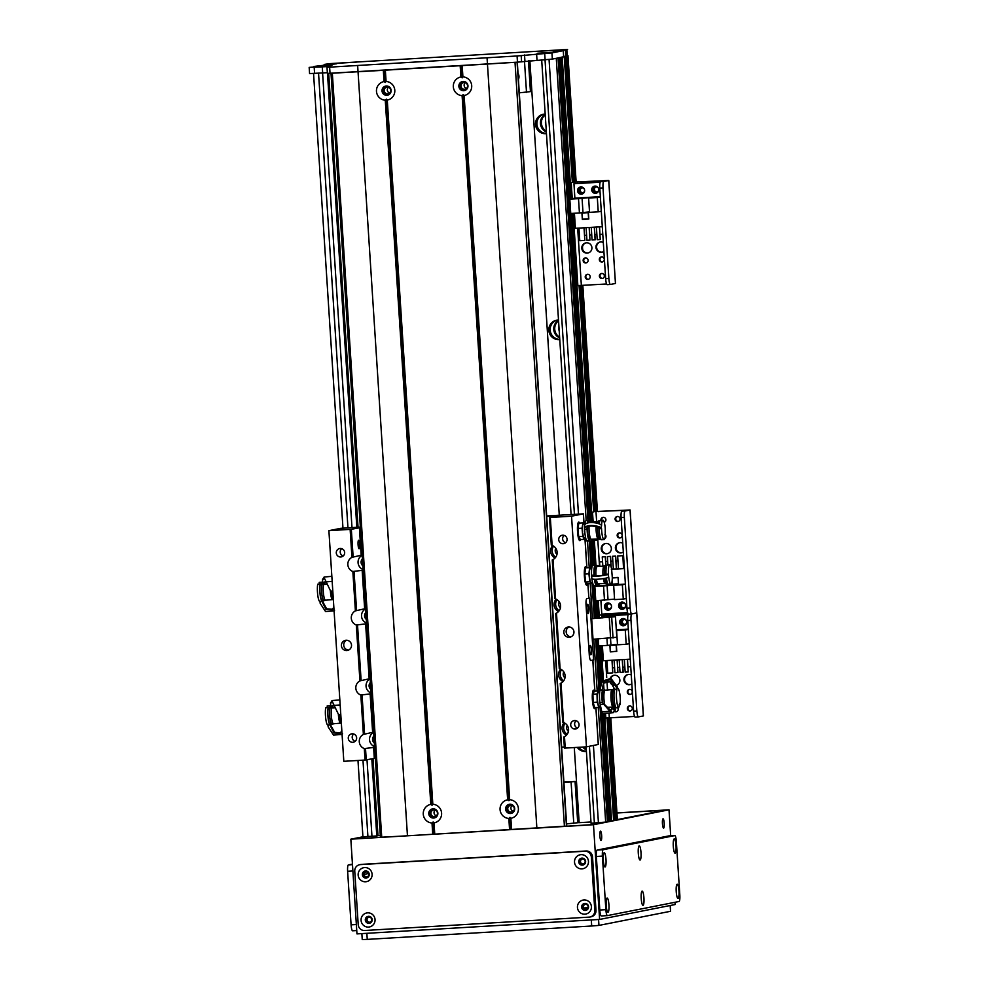 <?xml version="1.0" encoding="UTF-8"?>
<svg xmlns="http://www.w3.org/2000/svg" width="989" height="989" viewBox="0 0 989 989"><rect width="100%" height="100%" fill="white"/><g stroke="black" fill="none" stroke-linecap="round" stroke-linejoin="round"><path stroke-width="1.48" d="M558.513 320.04A9.803 9.618 -101.2 0 0 548.833 330.413A9.803 9.618 -101.2 0 0 559.774 339.548M545.199 114.106A9.803 9.618 -101.2 0 0 535.519 124.478A9.803 9.618 -101.2 0 0 546.46 133.614M590.977 821.97L579.146 822.675L574.288 747.573M559.267 515.207L529.869 60.65M577.279 747.387A9.803 9.618 -101.2 0 0 586.415 751.405M579.146 822.588L566.586 823.874M578.788 747.301A9.803 9.618 -101.2 0 0 586.403 751.22M586.304 749.749A9.803 9.618 78.8 0 1 582.706 747.066M583.794 747.004A9.803 9.618 -101.2 0 0 586.254 749.032M377.168 835.829L380.283 835.309M377.168 835.928L372.185 758.773L377.168 835.928L362.914 836.805L350.835 839.179L593.487 824.715L599.606 919.436L356.967 933.9L350.835 839.179M617.371 819.634L610.794 717.853L617.371 819.634A288.998 7.43 -3.7 0 1 616.629 820.153L613.65 820.462M613.65 820.734L607.023 718.063L613.65 820.734L610.003 821.253M610.003 821.451L603.043 713.551L610.003 821.451L607.444 821.76M591.138 823.231L607.456 821.946M545.656 121.177A5.674 5.563 -101.2 0 0 545.903 124.935M543.913 114.18A9.803 9.618 -101.2 0 0 546.447 133.428M546.348 131.957A9.803 9.618 78.8 0 1 545.223 114.415M545.248 114.86A9.803 9.618 -101.2 0 0 546.311 131.253M558.97 327.112A5.674 5.563 -101.2 0 0 559.218 330.858M557.24 320.102A9.803 9.618 -101.2 0 0 559.762 339.363M559.675 337.892A9.803 9.618 78.8 0 1 558.538 320.349M558.562 320.795A9.803 9.618 -101.2 0 0 559.626 337.175M563.643 56.497L567.216 56.15L575.351 182.025L567.216 56.15M586.18 520.671L556.275 58.302L558.056 57.955L587.961 520.573L558.056 57.955M558.896 57.708L560.615 57.449L590.643 521.759L560.602 57.449M561.455 57.201L563.668 56.744M507.74 808.903A3.35 3.288 78.8 0 1 514.243 808.075A3.35 3.288 78.8 0 1 511.672 811.994A3.35 3.288 78.8 0 1 507.74 808.903M430.907 813.49A3.35 3.288 78.8 0 1 433.528 810.003A3.35 3.288 78.8 0 1 437.398 812.661A3.35 3.288 78.8 0 1 434.826 816.58A3.35 3.288 78.8 0 1 430.907 813.49M563.928 782.695L575.054 781.483L563.891 782.151M435.185 810.115A3.35 3.288 -101.2 0 0 436.322 815.851M512.03 805.541A3.35 3.288 -101.2 0 0 513.155 811.264M571.11 782.262L573.781 823.454M575.054 781.483L577.712 822.675M467.55 85.697A3.35 3.288 78.8 0 1 464.929 89.183A3.35 3.288 78.8 0 1 461.059 86.538A3.35 3.288 78.8 0 1 463.631 82.619A3.35 3.288 78.8 0 1 467.55 85.697M390.717 90.283A3.35 3.288 78.8 0 1 384.214 91.112A3.35 3.288 78.8 0 1 386.786 87.193A3.35 3.288 78.8 0 1 390.717 90.283M528.447 60.774L530.438 91.618L519.312 92.83M388.442 87.304A3.35 3.288 -101.2 0 0 389.579 93.028M465.287 82.717A3.35 3.288 -101.2 0 0 466.412 88.454M518.051 73.285A6.812 6.688 78.8 0 1 518.446 79.429M526.507 92.397L524.491 61.231M556.535 51.997L563.273 50.662L553.061 50.872L566.833 49.969A288.998 7.43 -3.7 0 0 567.575 49.45L330.289 63.593A288.998 7.43 -3.7 0 0 324.182 64.433L336.717 63.766L313.884 66.461L331.921 65.422L309.174 67.4L330.598 66.473L326.988 67.227L329.634 67.153L517.074 55.977L551.936 52.899L556.003 52.108L537.806 53.208L556.003 52.108M558.822 50.031L540.254 51.193L558.822 50.031M356.609 62.084L338.04 63.247L356.609 62.084M563.273 50.662L563.656 56.855L552.344 59.08L517.47 62.159L327.396 73.409L326.988 67.227M567.97 55.631L576.142 181.976L567.97 55.631A288.998 7.43 176.3 0 1 567.229 56.15L563.643 56.422M327.347 72.692L309.582 73.582L309.174 67.4M566.709 826.087L407.456 835.804L357.647 65.62M536.866 828.09L487.058 57.906M567.229 56.15L566.833 49.969M619.769 542.652A5.155 5.056 -101.2 0 0 616.023 547.943A5.155 5.056 -101.2 0 0 621.76 552.764M623.33 552.035A5.155 5.056 78.8 0 1 615.393 548.067A5.155 5.056 78.8 0 1 622.749 543.196M605.614 543.493A5.155 5.056 -101.2 0 0 601.868 548.784A5.155 5.056 -101.2 0 0 607.605 553.605M601.238 548.92A5.155 5.056 78.8 0 1 605.293 543.554A5.155 5.056 78.8 0 1 611.264 547.634A5.155 5.056 78.8 0 1 607.295 553.679A5.155 5.056 78.8 0 1 601.238 548.92M619.485 532.886A2.534 2.485 -101.2 0 0 620.449 537.818M622.143 535.259A2.534 2.485 78.8 0 1 620.14 537.905A2.534 2.485 78.8 0 1 617.21 535.89A2.534 2.485 78.8 0 1 619.163 532.923A2.534 2.485 78.8 0 1 622.143 535.259M617.408 516.468A2.534 2.485 -101.2 0 0 618.372 521.401M620.066 518.854A2.534 2.485 78.8 0 1 618.063 521.487A2.534 2.485 78.8 0 1 615.133 519.485A2.534 2.485 78.8 0 1 617.087 516.505A2.534 2.485 78.8 0 1 620.066 518.854M608.841 603.797A2.534 2.485 -101.2 0 0 609.817 608.742M611.499 606.183A2.534 2.485 78.8 0 1 609.508 608.828A2.534 2.485 78.8 0 1 606.566 606.813A2.534 2.485 78.8 0 1 608.519 603.846A2.534 2.485 78.8 0 1 611.499 606.183M622.996 602.956A2.534 2.485 -101.2 0 0 623.972 607.901M625.654 605.342A2.534 2.485 78.8 0 1 623.663 607.975A2.534 2.485 78.8 0 1 620.721 605.973A2.534 2.485 78.8 0 1 622.674 602.993A2.534 2.485 78.8 0 1 625.654 605.342M603.253 517.309A2.534 2.485 -101.2 0 0 601.633 520.313M604.192 522.254A2.534 2.485 -101.2 0 0 604.217 522.254A2.534 2.485 78.8 0 0 605.911 519.695A2.534 2.485 78.8 0 0 602.931 517.358A2.534 2.485 78.8 0 0 600.978 520.35M604.922 534.32A2.534 2.485 78.8 0 1 604.848 538.511M598.419 511.4L595.18 511.597A6.194 1.187 86.6 0 0 595.18 511.597A6.194 1.187 86.6 0 0 595.155 511.597L626.791 510.2L621.871 511.177A6.194 1.187 86.6 0 0 621.092 517.581L624.331 517.395A6.194 1.187 -93.4 0 1 625.11 510.979L630.104 509.978L598.382 511.412A6.194 1.187 -93.4 0 1 598.419 511.4A6.194 1.187 -93.4 0 1 598.852 511.758M602.066 549.933L601.918 547.634M636.854 710.967L633.615 711.153A6.194 1.187 86.6 0 0 635.161 717.112L638.399 716.914A6.194 1.187 -93.4 0 1 638.399 716.914A6.194 1.187 -93.4 0 1 636.854 710.967L630.994 620.35A6.194 1.187 -93.4 0 1 631.773 613.946A6.194 1.187 -93.4 0 1 631.736 613.946A6.194 1.187 -93.4 0 1 630.191 608L624.331 517.395M630.191 608L626.952 608.198A6.194 1.187 86.6 0 0 628.51 614.144A6.194 1.187 86.6 0 0 628.534 614.132L631.711 613.946L628.51 614.144A6.194 1.187 86.6 0 0 627.755 620.548L630.994 620.35M626.952 608.198L621.092 517.581M638.424 716.914L643.345 715.937L636.693 612.97L631.773 613.946L636.681 612.933M599.371 618.137L599.247 615.071L627.916 613.477L602.672 614.985L602.61 614.095M385.265 100.198A9.396 9.21 78.8 0 1 384.053 81.568L385.327 82.446L386.081 81.457A9.396 9.21 78.8 0 1 387.28 100.074L386.402 99.123L385.265 100.198L430.796 804.391L432.069 805.256L432.823 804.267A9.396 9.21 78.8 0 1 434.023 822.897L433.145 821.946L432.008 823.009A9.396 9.21 78.8 0 1 430.796 804.391M391.125 90.382A4.648 4.562 -101.2 0 0 385.673 86.092A4.648 4.562 -101.2 0 0 382.1 91.532A4.648 4.562 -101.2 0 0 387.478 95.204A4.648 4.562 -101.2 0 0 391.125 90.382M386.106 86.031A4.648 4.562 -101.2 0 0 387.898 95.092M437.867 813.193A4.648 4.562 -101.2 0 0 432.416 808.903A4.648 4.562 -101.2 0 0 428.843 814.343A4.648 4.562 -101.2 0 0 437.867 813.193M432.848 808.841A4.648 4.562 -101.2 0 0 434.641 817.915M508.841 818.435A9.396 9.21 78.8 0 1 507.641 799.804L508.902 800.682L509.656 799.693A9.396 9.21 78.8 0 1 510.868 818.311L509.99 817.359L508.841 818.435L509.57 829.709M514.7 808.606A4.648 4.562 -101.2 0 0 509.261 804.329A4.648 4.562 -101.2 0 0 505.688 809.768A4.648 4.562 -101.2 0 0 511.053 813.44A4.648 4.562 -101.2 0 0 514.7 808.606M509.694 804.267A4.648 4.562 -101.2 0 0 511.486 813.329M462.098 95.624A9.396 9.21 78.8 0 1 460.899 76.994L462.16 77.871L462.914 76.87A9.396 9.21 78.8 0 1 464.125 95.5L463.248 94.548L462.098 95.624L507.641 799.804M467.958 85.796A4.648 4.562 -101.2 0 0 462.518 81.506A4.648 4.562 -101.2 0 0 458.945 86.945A4.648 4.562 -101.2 0 0 464.311 90.629A4.648 4.562 -101.2 0 0 467.958 85.796M462.951 81.444A4.648 4.562 -101.2 0 0 464.743 90.518M384.053 81.568L383.324 70.293L332.329 73.211L381.729 837.213L380.406 837.238L331.043 73.273M432.737 834.296L432.008 823.009M385.327 82.446L384.536 70.219M433.936 834.197L433.145 821.946M386.081 81.457L385.351 70.17L460.169 65.719L460.899 76.994M434.752 834.172L434.023 822.897M462.16 77.871L461.369 65.645M508.902 800.682L463.248 94.548M462.914 76.87L462.184 65.595L515.009 62.319L564.422 826.322M509.656 799.693L464.125 95.5M407.456 835.804L381.729 837.213M511.597 829.598L510.868 818.311M510.781 829.61L509.99 817.359M432.823 804.267L387.28 100.074M432.069 805.256L386.402 99.123M590.915 618.644L615.467 616.691L590.965 618.743L593.585 659.935L590.829 660.479A6.194 1.187 -93.4 0 1 590.804 660.479A6.194 1.187 -93.4 0 1 589.259 654.533L586.057 605.107A6.194 1.187 -93.4 0 1 586.836 598.691L588.875 598.197M591.447 649.921A4.648 0.89 -93.4 0 1 590.841 654.743A4.648 0.89 -93.4 0 1 589.667 650.156A4.648 0.89 -93.4 0 1 590.285 645.471A4.648 0.89 -93.4 0 1 591.447 649.921M588.789 608.742A4.648 0.89 -93.4 0 1 588.171 613.551A4.648 0.89 -93.4 0 1 587.009 608.964A4.648 0.89 -93.4 0 1 587.627 604.279A4.648 0.89 -93.4 0 1 588.789 608.742M592.3 639.327L616.802 637.275L615.467 616.691M590.965 618.743L589.592 598.147M598.79 707.419L594.71 707.667L593.153 702.462L592.918 694.229L597.01 693.981L597.245 702.215L598.79 707.419L599.618 706.171A7.269 1.397 -93.4 0 1 599.47 706.344A7.269 1.397 -93.4 0 1 598.444 705.293M593.153 702.462L597.245 702.215M599.247 693.042L598.333 690.952L594.241 691.2L592.856 694.674A7.108 1.372 -93.4 0 1 592.918 694.29M598.333 690.952L597.01 693.981M598.073 692.164A7.269 1.397 -93.4 0 1 598.617 691.966L599.655 692.572M597.381 697.294A7.269 1.397 -93.4 0 1 597.826 692.733M598.147 704.304A7.269 1.397 -93.4 0 1 597.43 698.864M593.449 704.403A7.108 1.372 -93.4 0 1 593.437 704.341A7.108 1.372 -93.4 0 1 592.856 694.674M610.72 709.57L611.845 709.509A11.102 2.139 86.6 0 0 611.87 709.509L610.423 710.139L602.338 702.413A10.261 1.978 -93.4 0 1 603.377 688.628A10.261 1.978 -93.4 0 1 604.588 690.334M600.125 689.926A10.261 1.978 86.6 0 0 599.903 702.549L602.338 702.413L603.698 704.23L600.187 704.489A10.323 1.99 86.6 0 1 599.903 702.573L602.338 702.413M614.886 688.801A9.705 1.867 -93.4 0 0 614.107 699.075A9.705 1.867 -93.4 0 0 616.332 707.803L618.706 707.642A9.705 1.867 -93.4 0 1 616.629 700.002A9.705 1.867 -93.4 0 1 616.938 689.568L616.703 687.751L610.436 679.455L601.572 682.286L600.125 690.05L602.165 689.926L603.698 682.645M602.697 701.943A8.233 1.582 -93.4 0 1 603.426 690.656L605.021 690.211A8.58 1.657 86.6 0 0 603.883 695.49A8.58 1.657 86.6 0 0 604.699 704.489M610.423 710.139L612.24 712.748L614.268 711.548A9.21 1.768 86.6 0 0 615.405 709.125L614.552 710.213L615.183 707.456M611.87 709.509L611.771 708.742L612.883 708.68A904.675 836.212 25 0 0 614.021 709.608L614.268 711.548M614.021 709.608A16.516 3.177 86.6 0 0 615.071 707.469M612.883 708.68A15.478 2.979 86.6 0 0 613.773 707.123M609.941 711.227L612.043 712.748A16731.556 10000.904 167.7 0 1 602.548 713.551A4.648 0.89 -93.4 0 1 601.831 711.919L609.941 711.227L603.698 704.23M611.771 708.742A15.478 2.979 86.6 0 0 612.698 707.086M601.831 711.919L600.187 704.489M616.938 689.568L614.985 689.692L610.201 681.532L603.438 683.152L602.165 689.926M616.703 687.751L617.198 686.675L610.93 678.38L602.078 681.223L601.572 682.286M617.198 686.675L617.433 688.505A9.705 1.867 -93.4 0 1 617.766 688.319A9.705 1.867 -93.4 0 1 619.843 694.142A9.705 1.867 -93.4 0 1 620.078 704.7L619.126 704.823M611.894 689.605L605.083 690.198A8.58 1.657 86.6 0 0 605.021 690.211M618.706 707.642L619.88 703.204L620.078 704.7M607.555 707.283L611.536 707.123L611.845 709.509M614.824 688.913L613.749 688.974A9.284 1.793 -93.4 0 0 612.488 697.937A9.284 1.793 -93.4 0 0 614.688 707.494L615.9 707.407M613.242 689.42L612.154 689.481A8.876 1.706 -93.4 0 0 610.955 698.024A8.876 1.706 -93.4 0 0 613.044 707.172L614.268 707.086M611.536 707.123L612.883 707.073M585.513 581.025A7.108 1.372 -93.4 0 1 585.451 580.778L584.808 574.053L588.9 573.818L589.84 581.755L585.748 582.002L587.417 583.819L591.509 583.572L591.793 582.533M589.84 581.755L591.509 583.572M584.808 574.053L585.55 567.921L589.642 567.686L588.9 573.818M590.915 568.737L589.642 567.686M590.792 582.472A7.269 1.397 -93.4 0 1 589.741 578.528M589.568 577.02A7.269 1.397 -93.4 0 1 589.481 571.308M592.436 582.064L591.484 582.781A7.269 1.397 -93.4 0 1 591.113 582.818M589.617 570.146A7.269 1.397 -93.4 0 1 590.594 568.391M585.451 580.778A7.108 1.372 -93.4 0 1 584.87 571.11A7.108 1.372 -93.4 0 1 584.87 571.073L584.882 571.036M594.043 575.66A10.261 1.978 -93.4 0 1 595.168 565.139L600.892 566.314M595.168 565.139L592.745 565.288L595.168 565.139L595.304 566.821L596.701 566.746M596.886 583.584A8.567 1.644 86.6 0 1 596.688 583.794L596.824 585.463A10.261 1.978 -93.4 0 1 596.602 585.537A10.261 1.978 -93.4 0 1 594.401 579.294M592.745 565.288A10.261 1.978 86.6 0 0 591.583 575.277M591.62 575.833A10.261 1.978 86.6 0 0 591.756 577.601M591.867 578.59A10.261 1.978 86.6 0 0 594.179 585.686L596.602 585.537M593.672 575.363L591.607 575.165C590.742 577.452 606.22 575.499 608.099 574.349L608.458 574.102A9.705 1.867 -93.4 0 1 609.78 564.756A9.705 1.867 -93.4 0 1 611.61 569.145L612.302 577.576A9.705 1.867 -93.4 0 1 610.93 584.128A9.705 1.867 -93.4 0 1 608.717 577.168L608.099 574.349M596.392 579.294A8.58 1.657 86.6 0 0 598.048 583.77L596.416 583.51A8.233 1.582 -93.4 0 1 594.834 579.307M594.438 575.796A8.233 1.582 -93.4 0 1 595.44 567.093L597.035 566.648A8.58 1.657 86.6 0 0 596.008 575.969M596.824 585.463L599.73 583.72M595.996 565.04L592.967 565.139A10.323 1.99 86.6 0 0 592.732 565.226M608.458 574.102L606.517 574.213C605.305 575.153 593.783 577.131 593.647 575.054L593.635 575.215M591.83 578.454L591.607 575.165M603.896 566.054L597.096 566.635A8.58 1.657 86.6 0 0 597.035 566.648M598.048 583.77A8.58 1.657 86.6 0 0 598.11 583.77L604.947 583.547M608.359 577.415C606.467 578.565 590.989 580.518 591.855 578.244M610.93 584.128L608.507 584.276A9.705 1.867 -93.4 0 1 606.368 578.009M606.047 574.473A9.705 1.867 -93.4 0 1 607.345 564.904L609.78 564.756M607.938 583.893L606.863 583.955A9.284 1.793 -93.4 0 1 604.872 578.33M604.526 574.93A9.284 1.793 -93.4 0 1 605.75 565.411L606.838 565.349M606.306 583.584L605.219 583.646A8.876 1.706 -93.4 0 1 603.364 578.59M603.006 575.252A8.876 1.706 -93.4 0 1 604.168 565.918L605.256 565.856M578.689 536.644L577.947 528.435L582.039 528.188L582.781 536.409L578.689 536.644A7.108 1.372 -93.4 0 1 578.59 536.261L580.358 539.549L584.45 539.314L585.105 537.138M582.781 536.409L584.45 539.314M577.947 528.435L578.886 523.132L582.966 522.884L582.039 528.188M583.93 524.046L582.966 522.884M583.733 537.559A7.269 1.397 -93.4 0 1 582.756 533.059M582.62 531.501A7.269 1.397 -93.4 0 1 582.694 526.024M585.575 537.534L584.623 538.251A7.269 1.397 -93.4 0 1 584.054 538.115M582.88 525.011A7.269 1.397 -93.4 0 1 583.757 523.886L584.796 524.479M578.59 536.261A7.108 1.372 -93.4 0 1 578.503 535.877A7.108 1.372 -93.4 0 1 578.009 526.581A7.108 1.372 -93.4 0 1 578.021 526.519M591.026 522.044L589.147 520.98L589.147 522.415M584.66 529.189A10.261 1.978 86.6 0 0 586.687 540.711L589.123 540.563A10.261 1.978 -93.4 0 1 587.07 527.533M587.392 523.008A10.261 1.978 -93.4 0 1 588.517 520.535A10.261 1.978 -93.4 0 1 589.147 520.98M588.517 520.535L586.094 520.684A10.261 1.978 86.6 0 0 584.746 525.11M601.164 528.039L601.559 525.654A9.705 1.867 -93.4 0 1 602.907 520.239A9.705 1.867 -93.4 0 1 605.256 528.398L605.231 536.52A9.705 1.867 -93.4 0 1 604.069 539.598A9.705 1.867 -93.4 0 1 601.559 528.608L601.164 528.039C599.124 525.369 583.498 523.527 584.697 529.436L586.737 529.325L586.737 528.336M591.125 539.228L589.123 538.956L589.123 540.563L590.606 540.884L587.12 541.181A10.323 1.99 86.6 0 1 586.687 540.773L589.123 540.563M589.073 526.321A8.58 1.657 86.6 0 0 591.187 539.24L589.555 538.993A8.233 1.582 -93.4 0 1 587.503 527.075M588.294 522.785A8.233 1.582 -93.4 0 1 588.579 522.563L590.173 522.118A8.58 1.657 86.6 0 0 589.741 522.588M598.938 538.201L597.035 539.969L590.606 540.884M601.559 528.608L599.606 528.719C598.271 526.482 586.551 523.737 586.737 529.325L586.687 528.794M601.176 525.085C599.124 522.415 583.498 520.573 584.697 526.482M597.035 521.524L590.235 522.105A8.58 1.657 86.6 0 0 590.173 522.118M584.635 525.839L584.697 529.436M604.069 539.598L601.646 539.747A9.705 1.867 -93.4 0 1 599.124 528.138M599.26 523.972A9.705 1.867 -93.4 0 1 600.484 520.375L602.907 520.239M601.077 539.364L600.002 539.438A9.284 1.793 -93.4 0 1 597.579 527.285M597.826 523.478A9.284 1.793 -93.4 0 1 598.889 520.882L599.977 520.82M599.445 539.054L598.357 539.116A8.876 1.706 -93.4 0 1 596.058 526.766M596.404 523.107A8.876 1.706 -93.4 0 1 597.294 521.401L598.394 521.327M564.336 746.979L561.628 747.14M566.536 735.087A7.739 7.591 78.8 0 1 564.101 722.724M563.075 681.545A7.739 7.591 78.8 0 1 560.639 669.182M558.55 611.536A7.739 7.591 78.8 0 1 556.115 599.161M555.089 557.994A7.739 7.591 78.8 0 1 552.653 545.619M546.707 516.493L557.598 515.887L549.501 517.494L571.543 516.209L583.423 513.847L546.682 515.949M360.355 527.063L340.698 528.336L328.892 530.673L343.813 761.307L365.04 760.047L364.298 748.586A7.739 7.591 78.8 0 1 363.383 734.431L373.607 732.12M580.605 539.537A9.284 1.793 -93.4 0 1 579.851 540.637A9.284 1.793 -93.4 0 1 577.514 531.464A9.284 1.793 -93.4 0 1 578.738 522.093A9.284 1.793 -93.4 0 1 579.628 523.082M587.553 583.807A9.284 1.793 -93.4 0 1 586.712 585.167A9.284 1.793 -93.4 0 1 584.375 575.994A9.284 1.793 -93.4 0 1 585.612 566.61A9.284 1.793 -93.4 0 1 586.601 567.859M595.465 707.617A9.284 1.793 -93.4 0 1 594.698 708.717A9.284 1.793 -93.4 0 1 592.362 699.557A9.284 1.793 -93.4 0 1 593.598 690.174A9.284 1.793 -93.4 0 1 594.488 691.175M592.881 660.059L590.829 660.479A6.194 1.187 86.6 0 0 590.829 660.479A6.194 1.187 86.6 0 1 589.259 654.533L586.057 605.107A6.194 1.187 86.6 0 1 586.836 598.691L588.875 598.283L587.862 583.794M598.258 744.482L586.465 746.843L571.543 516.209M359.699 544.333A4.265 0.816 -93.4 0 1 359.143 548.759A4.265 0.816 -93.4 0 1 358.067 544.543A4.265 0.816 -93.4 0 1 358.636 540.241A4.265 0.816 -93.4 0 1 359.699 544.333M586.465 746.843L564.41 748.129L563.693 737.04L564.484 736.657L565.226 748.117M375.301 758.254L365.04 760.047M346.669 640.229A5.155 5.056 -101.2 0 0 348.61 650.07M351.515 645.088A5.155 5.056 78.8 0 1 347.46 650.453A5.155 5.056 78.8 0 1 341.502 646.361A5.155 5.056 78.8 0 1 345.47 640.328A5.155 5.056 78.8 0 1 351.515 645.088M569.095 626.977A5.155 5.056 -101.2 0 0 571.036 636.817M573.941 631.823A5.155 5.056 78.8 0 1 569.887 637.188A5.155 5.056 78.8 0 1 563.928 633.108A5.155 5.056 78.8 0 1 567.896 627.063A5.155 5.056 78.8 0 1 573.941 631.823M341.712 548.66A4.265 4.191 -101.2 0 0 343.158 556.003M344.654 552.468A4.265 4.191 78.8 0 1 341.292 556.906A4.265 4.191 78.8 0 1 336.359 553.531A4.265 4.191 78.8 0 1 339.647 548.536A4.265 4.191 78.8 0 1 344.654 552.468M576.13 720.734A4.265 4.191 -101.2 0 0 577.576 728.089M579.059 724.541A4.265 4.191 78.8 0 1 575.709 728.98A4.265 4.191 78.8 0 1 570.777 725.605A4.265 4.191 78.8 0 1 574.053 720.61A4.265 4.191 78.8 0 1 579.059 724.541M564.138 535.395A4.265 4.191 -101.2 0 0 565.584 542.751M567.08 539.215A4.265 4.191 78.8 0 1 563.73 543.641A4.265 4.191 78.8 0 1 558.797 540.266A4.265 4.191 78.8 0 1 562.073 535.272A4.265 4.191 78.8 0 1 567.08 539.215M353.703 733.986A4.265 4.191 -101.2 0 0 355.15 741.342M356.633 737.806A4.265 4.191 78.8 0 1 353.283 742.245A4.265 4.191 78.8 0 1 348.351 738.87A4.265 4.191 78.8 0 1 351.627 733.863A4.265 4.191 78.8 0 1 356.633 737.806M363.148 570.22L352.85 571.494A7.739 7.591 78.8 0 1 351.936 557.339L362.159 555.014M362.172 555.311A7.739 7.591 -101.2 0 0 363.099 569.479M362.407 558.921A4.648 4.562 -101.2 0 0 362.864 565.856M557.03 599.668A7.739 7.591 -101.2 0 0 559.205 610.72M559.267 601.868A4.648 4.562 -101.2 0 0 560.442 607.839M549.501 517.494L551.281 545.063L552.122 545.396A7.739 7.591 78.8 0 1 553.036 559.551L552.245 559.947L554.742 598.605L555.583 598.938A7.739 7.591 78.8 0 1 556.498 613.093L555.707 613.489L559.267 668.613L560.108 668.96A7.739 7.591 78.8 0 1 561.023 683.115L560.231 683.498L562.729 722.155L563.569 722.502A7.739 7.591 78.8 0 1 564.484 736.657M371.135 693.784L360.837 695.044A7.739 7.591 78.8 0 1 359.922 680.889L370.146 678.578M370.17 678.862A7.739 7.591 -101.2 0 0 371.085 693.042M370.405 682.484A4.648 4.562 -101.2 0 0 370.85 689.42M565.016 723.231A7.739 7.591 -101.2 0 0 567.204 734.271M567.253 725.419A4.648 4.562 -101.2 0 0 568.44 731.39M561.554 669.689A7.739 7.591 -101.2 0 0 563.742 680.729M563.792 671.877A4.648 4.562 -101.2 0 0 564.966 677.848M373.632 732.404A7.739 7.591 -101.2 0 0 374.547 746.571M374.596 747.325L364.298 748.586M373.867 736.026A4.648 4.562 -101.2 0 0 374.312 742.962M553.568 546.126A7.739 7.591 -101.2 0 0 555.744 557.178M555.806 548.326A4.648 4.562 -101.2 0 0 556.98 554.297M366.61 623.762L356.312 625.036A7.739 7.591 78.8 0 1 355.397 610.881L365.621 608.556M365.646 608.853A7.739 7.591 -101.2 0 0 366.56 623.021M365.868 612.463A4.648 4.562 -101.2 0 0 366.326 619.398M550.317 517.47L552.122 545.396M553.036 559.551L555.583 598.938M556.498 613.093L560.108 668.96M561.023 683.115L563.569 722.502M366.251 759.948L365.534 748.858M356.584 610.411L354.074 571.753M364.57 733.974L362.073 695.316M361.109 680.432L357.548 625.295M355.397 610.881L352.85 571.494M363.383 734.431L360.837 695.044M359.922 680.889L356.312 625.036M328.892 530.673L351.33 529.3L360.392 527.619M351.936 557.339L350.131 529.399M353.122 556.869L351.33 529.3M604.452 606.752A3.61 3.548 78.8 0 1 607.295 602.993A3.61 3.548 78.8 0 1 611.474 605.849A3.61 3.548 78.8 0 1 608.692 610.077A3.61 3.548 78.8 0 1 604.452 606.752M607.815 602.931A3.61 3.548 -101.2 0 0 609.199 609.941M618.607 605.898A3.61 3.548 78.8 0 1 621.451 602.153A3.61 3.548 78.8 0 1 625.617 605.008A3.61 3.548 78.8 0 1 622.847 609.236A3.61 3.548 78.8 0 1 618.607 605.898M621.97 602.091A3.61 3.548 -101.2 0 0 623.354 609.1M622.353 584.771L613.662 585.29L614.577 599.606L623.28 599.087L622.353 584.771L625.407 584.178M623.28 599.087L626.334 598.481M627.607 612.599L601.782 614.144L600.892 600.422M613.662 585.29L594.846 586.415L595.774 600.731L614.552 599.124M594.846 586.415L598.506 585.698L598.444 584.746M625.394 584.091L598.506 585.698M611.363 569.318L624.393 568.539M611.894 582.323L612.03 584.375L618.496 583.98L618.076 577.391L612.302 577.737M611.598 569.034L613.341 568.935M616.493 568.749L618.484 568.626M623.651 568.316L624.368 568.279M623.54 568.452L622.835 555.657L617.655 555.979L618.484 568.749L623.54 568.452L622.835 555.657M616.382 568.873L615.677 556.09L612.525 556.288L615.554 556.102L616.382 568.873L613.353 569.058L612.525 556.288M623.861 560.417L623.144 560.454M617.964 560.763L615.986 560.887M612.834 561.072L610.843 561.196M607.691 561.381L605.713 561.492L607.703 561.418M602.561 561.69L599.532 561.9L599.791 565.955M599.532 561.9L602.561 561.727M610.856 561.233L612.834 561.109M615.986 560.924L617.977 560.8M623.144 560.491L623.874 560.454M605.404 556.696L602.252 556.906L605.404 556.696L605.96 565.399M605.28 556.72L605.849 565.411M602.252 556.906L602.845 566.141M610.534 556.387L607.382 556.597L610.534 556.387L611.251 567.501M610.423 556.411L611.103 566.932M607.382 556.597L607.926 564.867M617.655 555.979L622.711 555.682M603.55 585.896L604.477 600.212M607.085 585.191L608.012 599.507M612.414 584.14L618.496 583.93M618.484 583.745L618.076 577.576L612.302 577.885M612.043 581.483L612.216 584.153L618.286 583.794M617.878 577.613L612.302 577.947M628.287 674.449A5.155 5.056 -101.2 0 0 624.553 679.74A5.155 5.056 -101.2 0 0 630.29 684.561M631.847 683.832A5.155 5.056 78.8 0 1 623.923 679.863A5.155 5.056 78.8 0 1 631.279 674.993M610.633 681.841A5.155 5.056 -101.2 0 0 613.415 684.994M614.132 675.289A5.155 5.056 -101.2 0 0 610.757 678.293M610.287 678.058A5.155 5.056 78.8 0 1 619.67 678.961A5.155 5.056 78.8 0 1 616.728 685.204M613.662 685.414A5.155 5.056 78.8 0 1 609.83 681.285M624.059 619.435A2.534 2.485 -101.2 0 0 625.036 624.368M626.717 621.821A2.534 2.485 78.8 0 1 624.727 624.455A2.534 2.485 78.8 0 1 621.797 622.44A2.534 2.485 78.8 0 1 623.738 619.473A2.534 2.485 78.8 0 1 626.717 621.821M614.935 711.289A2.534 2.485 -101.2 0 0 616.468 711.709M617.606 707.716A2.534 2.485 78.8 0 1 614.762 711.647M629.659 705.923A2.534 2.485 -101.2 0 0 630.623 710.856M632.317 708.309A2.534 2.485 78.8 0 1 630.314 710.943A2.534 2.485 78.8 0 1 627.385 708.94A2.534 2.485 78.8 0 1 629.338 705.961A2.534 2.485 78.8 0 1 632.317 708.309M629.597 689.382A2.534 2.485 -101.2 0 0 630.574 694.327M632.255 691.768A2.534 2.485 78.8 0 1 630.265 694.414A2.534 2.485 78.8 0 1 627.335 692.399A2.534 2.485 78.8 0 1 629.276 689.432A2.534 2.485 78.8 0 1 632.255 691.768M635.161 717.112A6.194 1.187 86.6 0 0 635.198 717.099L638.362 716.914M633.615 711.153L627.755 620.548M598.234 600.583L599.173 615.096L602.672 614.985L602.746 616.036M630.03 510.015L636.768 612.945L630.104 509.978M605.911 718.039L634.567 716.444M626.754 621.957A3.61 3.548 78.8 0 1 623.911 625.716A3.61 3.548 78.8 0 1 619.732 622.847A3.61 3.548 78.8 0 1 622.514 618.62A3.61 3.548 78.8 0 1 626.754 621.957M623.033 618.558A3.61 3.548 -101.2 0 0 624.418 625.567M628.2 614.49L602.944 615.999L601.918 616.196L602.029 617.977M630.253 659.156L603.364 660.751L602.388 645.706M601.102 683.498L598.221 638.968L598.704 645.928L607.394 645.409L606.949 638.437M616.332 630.018L620.115 629.795L616.58 630.5L617.507 644.803L626.198 644.284L625.271 629.981L628.324 629.375M626.198 644.284L629.251 643.691M601.918 616.196L628.139 614.639M610.3 651.862L616.765 651.479L616.345 644.89L609.879 645.273L610.3 651.862L616.765 651.43M607.407 668.107L606.405 668.168L605.911 660.603M630.735 666.71L627.99 666.87M624.838 667.068L622.86 667.179M619.707 667.365L617.717 667.488M614.577 667.674L612.587 667.798M627.508 659.317L628.2 671.951L625.172 672.124L624.356 659.502M628.2 671.951L627.385 659.317M622.365 659.626L623.181 672.236L620.029 672.433L619.213 659.811M623.07 672.248L622.254 659.626M617.235 659.923L617.927 672.557L614.898 672.743L614.082 660.12M617.927 672.557L617.111 659.935M612.092 660.232L612.797 672.866L607.741 673.163L606.925 660.541M612.797 672.866L611.981 660.244M617.47 644.321L607.394 645.409M625.271 629.981L616.58 630.5M616.32 629.808L628.312 629.103M610.93 644.717L610.522 638.226M616.357 645.038L610.089 645.471L610.485 651.652L616.555 651.281L616.159 645.112L610.089 645.471M600.323 241.996A5.155 5.056 -101.2 0 0 596.577 247.287A5.155 5.056 -101.2 0 0 602.313 252.096M603.883 251.379A5.155 5.056 78.8 0 1 595.959 247.411A5.155 5.056 78.8 0 1 603.315 242.54M586.168 242.837A5.155 5.056 -101.2 0 0 582.422 248.128A5.155 5.056 -101.2 0 0 588.171 252.949M581.804 248.251A5.155 5.056 78.8 0 1 585.859 242.886A5.155 5.056 78.8 0 1 591.818 246.978A5.155 5.056 78.8 0 1 587.849 253.023A5.155 5.056 78.8 0 1 581.804 248.251M585.463 257.894A2.534 2.485 -101.2 0 0 586.428 262.839M588.121 260.28A2.534 2.485 78.8 0 1 586.118 262.926A2.534 2.485 78.8 0 1 583.189 260.911A2.534 2.485 78.8 0 1 585.142 257.944A2.534 2.485 78.8 0 1 588.121 260.28M596.095 186.983A2.534 2.485 -101.2 0 0 597.072 191.915M598.753 189.369A2.534 2.485 78.8 0 1 596.763 192.002A2.534 2.485 78.8 0 1 593.82 189.987A2.534 2.485 78.8 0 1 595.774 187.02A2.534 2.485 78.8 0 1 598.753 189.369M587.54 274.312A2.534 2.485 -101.2 0 0 588.504 279.257M590.198 276.697A2.534 2.485 78.8 0 1 588.195 279.331A2.534 2.485 78.8 0 1 585.265 277.328A2.534 2.485 78.8 0 1 587.219 274.361A2.534 2.485 78.8 0 1 590.198 276.697M601.695 273.471A2.534 2.485 -101.2 0 0 602.66 278.404M604.353 275.857A2.534 2.485 78.8 0 1 602.35 278.49A2.534 2.485 78.8 0 1 599.421 276.487A2.534 2.485 78.8 0 1 601.374 273.508A2.534 2.485 78.8 0 1 604.353 275.857M581.94 187.823A2.534 2.485 -101.2 0 0 582.917 192.756M584.598 190.209A2.534 2.485 78.8 0 1 582.608 192.843A2.534 2.485 78.8 0 1 579.665 190.84A2.534 2.485 78.8 0 1 581.619 187.861A2.534 2.485 78.8 0 1 584.598 190.209M601.633 256.93A2.534 2.485 -101.2 0 0 602.61 261.875M604.291 259.316A2.534 2.485 78.8 0 1 602.301 261.961A2.534 2.485 78.8 0 1 599.359 259.946A2.534 2.485 78.8 0 1 601.312 256.979A2.534 2.485 78.8 0 1 604.291 259.316M573.904 182.112A6.194 1.187 86.6 0 0 573.88 182.112A6.194 1.187 86.6 0 0 573.843 182.112L605.491 180.715L600.57 181.679A6.194 1.187 86.6 0 0 599.791 188.095L603.018 187.898A6.194 1.187 -93.4 0 1 603.809 181.494L608.804 180.493L577.082 181.914A6.194 1.187 -93.4 0 1 577.106 181.914A6.194 1.187 -93.4 0 1 577.539 182.273M582.632 249.265L582.484 246.978M608.878 278.515L605.651 278.7A6.194 1.187 86.6 0 0 607.197 284.659L610.436 284.461A6.194 1.187 -93.4 0 1 610.436 284.461A6.194 1.187 -93.4 0 1 608.878 278.515L603.018 187.898M607.197 284.659A6.194 1.187 86.6 0 0 607.234 284.647L610.398 284.461M605.651 278.7L599.791 188.095M610.46 284.461L615.455 283.46L608.717 180.517M577.947 285.586L606.603 283.991M598.79 189.505A3.61 3.548 78.8 0 1 595.947 193.263A3.61 3.548 78.8 0 1 591.768 190.395A3.61 3.548 78.8 0 1 594.55 186.167A3.61 3.548 78.8 0 1 598.79 189.505M595.069 186.105A3.61 3.548 -101.2 0 0 596.454 193.115M584.635 190.345A3.61 3.548 78.8 0 1 581.792 194.104A3.61 3.548 78.8 0 1 577.613 191.248A3.61 3.548 78.8 0 1 580.395 187.008A3.61 3.548 78.8 0 1 584.635 190.345M580.914 186.946A3.61 3.548 -101.2 0 0 582.298 193.955M600.236 182.038L573.954 183.744L574.881 198.159L600.348 196.65M602.289 226.704L575.4 228.298L574.424 213.253M569.812 199.16L570.74 213.476L579.43 212.956L578.503 198.641L569.812 199.16L574.881 198.159M578.503 198.641L592.151 197.343L588.616 198.047L589.543 212.351L598.234 211.831L597.307 197.528L600.36 196.922M598.234 211.831L601.287 211.238M573.954 183.744L600.175 182.186M582.336 219.41L588.801 219.026L588.381 212.437L581.903 212.82L582.336 219.41L588.801 218.977M579.443 235.654L578.441 235.716L577.947 228.15M602.771 234.257L600.026 234.418M596.874 234.616L594.896 234.727M591.743 234.912L589.753 235.036M586.601 235.221L584.623 235.345M599.544 226.864L600.236 239.499L597.208 239.672L596.392 227.05M600.236 239.499L599.421 226.864M594.401 227.173L595.217 239.771L592.065 239.981L591.249 227.359M595.106 239.795L594.29 227.173M589.271 227.47L589.963 240.104L586.934 240.29L586.118 227.668M589.963 240.104L589.147 227.482M584.128 227.779L584.833 240.414L579.777 240.71L578.961 228.088M584.833 240.414L584.017 227.791M589.506 211.869L579.43 212.956M597.307 197.528L588.616 198.047M582.966 212.264L582.051 197.948M588.393 212.586L582.125 213.018L582.521 219.199L588.591 218.829L588.195 212.66L582.125 213.018M601.658 835.618A4.648 0.89 -93.4 0 1 601.052 840.427A4.648 0.89 -93.4 0 1 599.878 835.841A4.648 0.89 -93.4 0 1 600.496 831.156A4.648 0.89 -93.4 0 1 601.658 835.618M664.212 823.281A4.648 0.89 -93.4 0 1 663.594 828.09A4.648 0.89 -93.4 0 1 662.432 823.503A4.648 0.89 -93.4 0 1 663.05 818.818A4.648 0.89 -93.4 0 1 664.212 823.281M584.14 908.446L587.701 908.236M582.385 859.008A2.534 2.485 -101.2 0 0 583.362 863.978M580.184 861.679A2.534 2.485 78.8 0 1 582.187 859.045A2.534 2.485 78.8 0 1 585.117 861.048A2.534 2.485 78.8 0 1 583.164 864.027A2.534 2.485 78.8 0 1 580.184 861.679M368.946 917.211A2.534 2.485 -101.2 0 0 369.923 922.181M366.758 919.881A2.534 2.485 78.8 0 1 368.749 917.248A2.534 2.485 78.8 0 1 371.679 919.251A2.534 2.485 78.8 0 1 369.738 922.218A2.534 2.485 78.8 0 1 366.758 919.881M585.315 904.317A2.534 2.485 -101.2 0 0 586.292 909.287M583.114 906.987A2.534 2.485 78.8 0 1 585.117 904.342A2.534 2.485 78.8 0 1 588.047 906.357A2.534 2.485 78.8 0 1 586.094 909.324A2.534 2.485 78.8 0 1 583.114 906.987M366.017 871.902A2.534 2.485 -101.2 0 0 366.993 876.872M363.828 874.573A2.534 2.485 78.8 0 1 365.819 871.939A2.534 2.485 78.8 0 1 368.749 873.942A2.534 2.485 78.8 0 1 366.808 876.922A2.534 2.485 78.8 0 1 363.828 874.573M364.212 874.35L368.613 873.485M583.819 907.976L587.948 907.729M602.783 822.601L591.855 824.752L548.734 827.323M396.379 836.41L353.258 838.981L364.175 836.818M616.938 812.97L666.598 810.016L617.309 819.733M674.993 902.277L675.141 904.539L599.606 919.436M670.69 835.829L669.009 809.818L616.938 812.921M593.487 824.715L669.009 809.818M591.311 919.931L591.694 926.001L598.951 925.407L598.568 919.498M591.694 926.001L367.253 939.389L366.857 933.307M361.863 933.616L362.246 939.55L367.253 939.389M670.171 905.528L670.542 911.289L670.282 905.504M670.542 911.289L598.951 925.407M673.299 846.3A7.121 1.372 -93.4 0 1 673.979 839.08A7.121 1.372 -93.4 0 1 676.031 845.954A7.121 1.372 -93.4 0 1 674.807 853.025A7.121 1.372 -93.4 0 1 673.299 846.3M641.218 898.506A7.121 1.372 -93.4 0 1 641.898 891.287A7.121 1.372 -93.4 0 1 643.95 898.16A7.121 1.372 -93.4 0 1 642.726 905.232A7.121 1.372 -93.4 0 1 641.218 898.506M603.278 860.109A7.121 1.372 -93.4 0 1 603.958 852.889A7.121 1.372 -93.4 0 1 606.01 859.762A7.121 1.372 -93.4 0 1 604.786 866.834A7.121 1.372 -93.4 0 1 603.278 860.109M606.208 905.417A7.121 1.372 -93.4 0 1 606.887 898.197A7.121 1.372 -93.4 0 1 608.94 905.071A7.121 1.372 -93.4 0 1 607.716 912.142A7.121 1.372 -93.4 0 1 606.208 905.417M638.288 853.21A7.121 1.372 -93.4 0 1 638.968 845.991A7.121 1.372 -93.4 0 1 641.02 852.864A7.121 1.372 -93.4 0 1 639.796 859.923A7.121 1.372 -93.4 0 1 638.288 853.21M676.229 891.608A7.121 1.372 -93.4 0 1 676.909 884.389A7.121 1.372 -93.4 0 1 678.961 891.262A7.121 1.372 -93.4 0 1 677.737 898.321A7.121 1.372 -93.4 0 1 676.229 891.608M602.4 856.115A6.194 1.187 -93.4 0 1 603.179 849.699L597.121 850.07A6.194 1.187 86.6 0 0 596.342 856.474L602.4 856.115L605.861 909.657L599.804 910.016L596.342 856.474M603.179 849.699L674.782 835.581L668.749 835.94A6.194 1.187 86.6 0 0 668.749 835.94A6.194 1.187 86.6 0 0 668.712 835.94L674.782 835.581A6.194 1.187 -93.4 0 1 674.807 835.581A6.194 1.187 -93.4 0 1 676.352 841.528L679.826 895.07A6.194 1.187 -93.4 0 1 679.035 901.486L607.444 915.604A6.194 1.187 -93.4 0 1 607.419 915.604A6.194 1.187 -93.4 0 1 605.861 909.657M599.804 910.016A6.194 1.187 86.6 0 0 601.349 915.962A6.194 1.187 86.6 0 0 601.374 915.962L607.382 915.604M597.121 850.07L668.712 835.94M578.738 861.839A3.511 3.437 -101.2 0 0 582.855 865.078A3.511 3.437 -101.2 0 0 585.562 860.962A3.511 3.437 -101.2 0 0 581.507 858.192A3.511 3.437 -101.2 0 0 578.738 861.839M574.522 862.185A7.121 6.985 78.8 0 1 584.586 855.411A7.121 6.985 78.8 0 1 585.377 867.712A7.121 6.985 78.8 0 1 574.522 862.185M581.755 858.143A3.511 3.437 -101.2 0 0 583.102 865.016M362.382 874.733A3.511 3.437 -101.2 0 0 366.499 877.972A3.511 3.437 -101.2 0 0 369.194 873.856A3.511 3.437 -101.2 0 0 362.382 874.733M358.154 875.08A7.121 6.985 78.8 0 1 368.217 868.305A7.121 6.985 78.8 0 1 369.021 880.606A7.121 6.985 78.8 0 1 358.154 875.08M365.386 871.049A3.511 3.437 -101.2 0 0 366.746 877.911M365.312 920.03A3.511 3.437 -101.2 0 0 369.429 923.269A3.511 3.437 -101.2 0 0 372.124 919.164A3.511 3.437 -101.2 0 0 368.069 916.383A3.511 3.437 -101.2 0 0 365.312 920.03M361.084 920.388A7.121 6.985 78.8 0 1 371.147 913.601A7.121 6.985 78.8 0 1 371.951 925.914A7.121 6.985 78.8 0 1 361.084 920.388M368.316 916.346A3.511 3.437 -101.2 0 0 369.676 923.219M581.668 907.136A3.511 3.437 -101.2 0 0 585.785 910.375A3.511 3.437 -101.2 0 0 588.492 906.27A3.511 3.437 -101.2 0 0 584.437 903.489A3.511 3.437 -101.2 0 0 581.668 907.136M577.452 907.482A7.121 6.985 78.8 0 1 587.515 900.707A7.121 6.985 78.8 0 1 588.307 913.02A7.121 6.985 78.8 0 1 577.452 907.482M584.684 903.452A3.511 3.437 -101.2 0 0 586.032 910.325M589.926 917.026L591.113 916.791A6.194 6.07 -101.2 0 0 595.984 910.35L594.797 910.585A6.194 6.07 78.8 0 1 589.135 917.124L364.681 930.501A6.194 6.07 78.8 0 1 358.216 924.69L354.754 871.148A6.194 6.07 78.8 0 1 360.416 864.609L361.603 864.374A6.194 6.07 -101.2 0 0 360.8 864.473L359.625 864.707M594.797 910.585L591.335 857.043L592.522 856.808L595.984 910.35M592.522 856.808A6.194 6.07 -101.2 0 0 586.057 850.997L584.87 851.232A6.194 6.07 78.8 0 1 591.335 857.043M584.87 851.232L360.416 864.609M361.603 864.374L586.057 850.997M616.951 812.995L665.004 810.189L617.371 819.584M390.84 836.706L354.458 838.882L365.04 836.793M601.621 822.687L591.434 824.702L554.656 826.94M356.361 924.53L351.083 924.839A6.194 1.187 86.6 0 0 352.628 930.797A6.194 1.187 86.6 0 0 352.665 930.785L356.745 930.55L352.628 930.797M351.083 924.839L347.621 871.297L352.9 870.988M352.48 864.646L348.4 864.893A6.194 1.187 86.6 0 0 347.621 871.297M348.4 864.893L352.455 864.089M340.921 716.679L339.87 716.741A10.261 1.978 86.6 0 0 341.39 723.824M339.87 716.741L338.634 714.701L340.785 714.577M330.511 702.932L332.304 700.546A10.236 1.966 86.6 0 0 331.364 702.165L330.487 703.303L332.539 702.066L338.634 714.701M332.897 706.233L331.81 706.294A904.675 868.33 38.7 0 0 330.697 705.33L330.487 703.303M340.167 704.947L332.823 705.491A11.102 2.139 -93.4 0 1 332.836 705.441L333.441 704.836M329.93 724.912L334.01 733.01L340.414 733.195L341.811 730.438M330.511 724.826L334.616 732.379L340.673 732.837M341.057 723.033L340.624 723.144A8.58 1.657 -93.4 0 1 340.562 723.157A8.58 1.657 -93.4 0 1 338.374 714.219M327.977 725.036L328.175 726.915L333.528 735.099L342.07 734.407M330.833 724.442A9.705 1.867 86.6 0 1 330.314 724.888A9.705 1.867 86.6 0 1 328.15 718.348A9.705 1.867 86.6 0 1 328.163 707.494L325.702 707.79A9.705 1.867 86.6 0 0 325.74 718.607A9.705 1.867 86.6 0 0 327.891 725.036A9.705 1.867 86.6 0 0 327.977 725.024M327.26 707.605L327.198 705.923L329.584 705.726A9.705 1.867 86.6 0 1 329.881 706.158M334.987 707.803L333.07 707.976L332.823 705.491M332.836 706.356A8.876 1.706 86.6 0 1 332.922 706.455L329.584 705.726M328.163 707.494L328.2 707.939A9.284 1.793 86.6 0 0 328.224 718.311A9.284 1.793 86.6 0 0 330.289 724.48L331.908 724.381A9.284 1.793 86.6 0 0 332.403 723.936M333.07 707.976L328.2 707.939M332.996 707.259L327.359 707.481M329.844 707.753A9.284 1.793 86.6 0 0 329.832 718.138A9.284 1.793 86.6 0 0 331.908 724.381M329.881 708.198A8.876 1.706 86.6 0 0 329.918 718.088A8.876 1.706 86.6 0 0 331.884 723.973L333.503 723.874A8.876 1.706 86.6 0 0 333.763 723.75M331.525 708A8.876 1.706 86.6 0 0 331.525 717.927A8.876 1.706 86.6 0 0 333.503 723.874M331.538 708.112A8.777 1.694 86.6 0 0 331.538 717.927A8.777 1.694 86.6 0 0 333.503 723.775L340.562 723.157M332.934 593.128L331.871 593.177A10.261 1.978 86.6 0 0 333.392 600.261M331.871 593.177L330.635 591.15L332.798 591.014M322.513 579.381L324.318 576.995A10.236 1.966 86.6 0 0 323.378 578.614L322.501 579.752L324.553 578.503L330.635 591.15M324.911 582.682L323.811 582.744A904.675 868.33 38.7 0 0 322.698 581.767L322.501 579.752M325.727 581.841L324.837 581.94A11.102 2.139 -93.4 0 1 324.849 581.878L325.443 581.272M321.932 601.361L326.024 609.447L332.428 609.632L333.825 606.875M322.525 601.263L326.63 608.816L332.687 609.286M333.07 599.47L332.638 599.594A8.58 1.657 -93.4 0 1 332.576 599.606A8.58 1.657 -93.4 0 1 330.388 590.656M319.991 601.473L320.176 603.352L325.542 611.548L334.084 610.843M322.834 600.892A9.705 1.867 86.6 0 1 322.327 601.337A9.705 1.867 86.6 0 1 320.152 594.797A9.705 1.867 86.6 0 1 320.176 583.943L317.716 584.227A9.705 1.867 86.6 0 0 317.741 595.057A9.705 1.867 86.6 0 0 319.892 601.485A9.705 1.867 86.6 0 0 319.991 601.46M319.274 584.042L319.212 582.373L321.586 582.175A9.705 1.867 86.6 0 1 321.895 582.595M327 584.239L325.084 584.412L324.837 581.94M324.849 582.805A8.876 1.706 86.6 0 1 324.924 582.892L321.586 582.175M320.176 583.943L320.213 584.388A9.284 1.793 86.6 0 0 320.238 594.748A9.284 1.793 86.6 0 0 322.303 600.916L323.922 600.83A9.284 1.793 86.6 0 0 324.417 600.385M325.084 584.412L320.213 584.388M325.01 583.695L319.373 583.93M321.858 584.19A9.284 1.793 86.6 0 0 321.845 594.574A9.284 1.793 86.6 0 0 323.922 600.83M321.895 584.635A8.876 1.706 86.6 0 0 321.919 594.537A8.876 1.706 86.6 0 0 323.898 600.41L325.505 600.323A8.876 1.706 86.6 0 0 325.777 600.187M323.539 584.437A8.876 1.706 86.6 0 0 323.527 594.364A8.876 1.706 86.6 0 0 325.505 600.323M323.539 584.548A8.777 1.694 86.6 0 0 323.551 594.377A8.777 1.694 86.6 0 0 325.517 600.212L332.576 599.606M318.545 73.186L347.943 527.805M362.975 760.17L367.92 836.645M565.201 56.41L573.336 182.211M580.011 285.561L594.636 511.696M607.975 718.014L614.602 820.413M566.4 56.311L574.535 182.075M581.223 285.5L595.848 511.56M609.187 717.952L615.813 820.314M582.039 285.45L596.664 511.511L582.051 285.45M610.003 717.903L616.617 820.153L610.015 717.903M582.83 285.401L597.443 511.461L582.83 285.401M545.026 59.686L574.424 514.305M589.419 746.262L594.389 823.145M564.237 56.732L572.371 182.409L564.262 56.732M593.697 511.894L579.059 285.611L593.672 511.894M562.172 57.139L571.345 198.863M572.285 213.377L592.238 521.932M593.437 540.476L595.019 565.078M597.319 600.632L598.456 618.187M600.249 645.842L602.486 680.432M602.857 686.23L603.018 688.641M604.613 713.415L611.585 821.142M561.455 57.288L570.616 198.999M571.555 213.426L591.509 521.994M592.708 540.587L594.29 565.102M595.625 585.599L595.662 586.254M596.602 600.682L597.727 618.236M599.519 645.879L601.844 681.73M603.896 713.477L610.856 821.204M591.855 540.699L593.437 565.127L591.867 540.699M594.76 585.649L596.874 618.286L594.772 585.649M598.209 638.968L601.089 683.523M559.613 57.646L589.592 521.166M590.866 540.847L592.46 565.597M593.759 585.488L595.873 618.348M597.22 639.018L600.323 687.095M601.967 712.451L609.026 821.649M558.896 57.795L588.826 520.634M590.136 540.921L591.867 567.525M592.918 583.844L595.155 618.385M596.491 639.067L599.853 691.076M600.941 707.889L608.297 821.711M589.283 540.995L591.076 568.687M594.302 618.434L591.966 582.397L594.29 618.434M595.625 639.117L599.062 692.251L595.638 639.117M607.469 821.958L599.964 705.948L607.456 821.958M587.503 541.144L589.221 567.711M590.248 583.646L592.51 618.545M593.845 639.228L597.195 691.014M598.258 707.444L605.676 822.304M549.056 59.402L578.466 514.057M593.425 745.471L598.432 822.897M328.694 73.396L358.043 527.199M373.001 758.612L377.996 835.767M327.965 73.421L357.313 527.236M372.284 758.761L377.266 835.829M327.853 73.421L357.202 527.248L327.866 73.421M327.483 73.421L356.831 527.273M371.802 758.847L376.797 836.002M322.587 72.939L351.985 527.557M367.006 759.799L371.963 836.397M552.344 59.08L551.936 52.899M563.656 56.855L563.248 50.674M314.576 73.421L314.181 67.24M322.661 72.939L322.266 66.758M330.029 73.334L329.634 67.153M517.47 62.159L517.074 55.977M521.586 61.812L521.191 55.631M524.924 61.145L524.529 54.976M537.002 60.156L536.607 53.975M545.1 59.674L544.692 53.493M565.782 56.286L565.387 50.118M566.994 56.188L566.598 50.019M595.155 511.597L598.382 511.412M625.11 510.979L621.871 511.177M599.495 565.856L597.801 539.697M596.627 521.562L596.008 512.018M566.709 826.099L517.309 62.171L566.734 826.087M566.474 826.136L517.074 62.183M593.017 639.277L591.682 618.681M609.286 617.631L610.609 638.226M613.032 638.029L611.697 617.433M613.501 712.636A10.236 1.966 -93.4 0 1 613.44 712.649A10.236 1.966 -93.4 0 1 613.415 712.649L615.393 709.422M594.809 691.163L592.794 660.083M598.258 744.519L595.873 707.592M586.836 567.847L584.907 538.016M584.005 524.034L583.349 513.872M374.312 758.353L373.595 747.264M364.644 608.816L362.147 570.159M372.63 732.379L370.133 693.722M369.169 678.837L365.609 623.7M361.183 555.274L359.403 527.718M609.335 717.94L609.014 713.032M607.518 689.988L606.9 680.333M606.714 677.428L605.627 660.615M603.809 181.494L600.57 181.679M581.359 285.487L577.663 228.162M574.77 183.583L574.708 182.532M332.18 581.396L325.752 581.878M362.914 836.805L357.981 760.467M342.96 528.114L313.55 73.47M591.051 823.256L586.118 746.868M571.086 514.503L541.688 59.884M591.088 568.7L589.296 540.995M595.934 565.04L594.34 540.353M593.14 521.858L592.51 512.129M380.406 837.238L331.006 73.285M600.434 705.614L599.47 706.344M593.079 693.301L592.448 693.338M593.833 705.664L593.19 705.713M602.672 688.665L603.377 688.628M613.44 712.649L602.721 713.576M591.657 569.009L590.643 568.428M585.092 569.751L584.462 569.788M578.231 525.221L577.601 525.258M578.961 537.583L578.33 537.62M591.249 539.252L598.085 539.017M583.423 513.847L584.079 524.083M584.981 537.967L586.91 567.847M587.948 583.782L588.875 598.283M592.881 660.071L594.884 691.15M595.947 707.592L598.333 744.494M643.419 715.912L636.768 612.945M605.824 718.063L605.528 713.329M603.945 688.999L603.562 683.003M603.327 679.258L601.151 645.78M615.455 283.46L608.804 180.493M577.86 285.611L573.187 213.327M572.248 198.678L571.209 182.644M607.419 915.604L601.349 915.962M332.304 700.546L339.833 699.903M342.565 733.789L342.021 734.456M330.314 724.888L327.891 725.036M324.318 576.995L331.847 576.34M334.579 610.225L334.035 610.905M322.327 601.337L319.892 601.485"/></g></svg>
